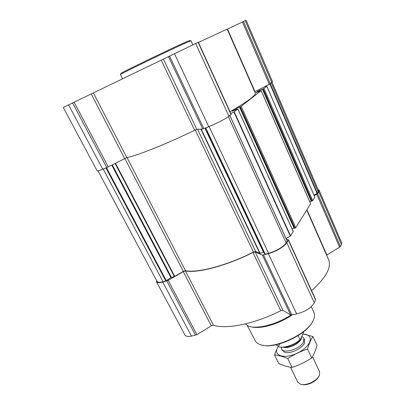 <?xml version="1.0" encoding="UTF-8"?>
<svg xmlns="http://www.w3.org/2000/svg" width="405" height="405" viewBox="0 0 405 405"><rect width="100%" height="100%" fill="white"/><g stroke="black" fill="none" stroke-linecap="round" stroke-linejoin="round"><path stroke-width="0.61" d="M254.735 91.778L269.325 84.291L272.504 81.673L246.129 20.25L227.21 29.206M68.577 104.885L63.276 107.512L97.073 170.707C97.387 171.087 99.286 170.586 102.769 169.204L68.577 104.885L198.344 42.241L231.215 114.342L228.931 116.215C225.904 118.665 216.098 123.753 208.742 126.679L202.728 128.987L196.855 129.387L163.397 59.084M230.03 111.739C247.642 101.539 256.066 95.302 255.287 93.034L227.17 29.114L198.43 42.424M318.092 189.464L319.115 190.223L341.582 242.549L341.415 244.473L340.438 246.569L326.896 255.109L306.985 209.82M306.793 210.124L328.582 259.656C331.725 267.335 326.06 277.663 311.597 290.638M286.315 239.056L288.446 239.866L315.652 299.538L314.3 302.834C311.146 307.967 305.269 311.678 296.673 313.966L290.658 314.923L282.968 310.362L255.19 251.986L252.963 252.487C226.081 265.958 197.701 273.334 185.419 270.945L183.257 271.644L168.196 280.361L162.754 282.052C159.246 282.953 157.145 282.847 156.446 281.743L156.457 280.311M156.446 281.743L184.918 334.981C185.779 336.403 187.966 336.773 191.474 336.089L196.886 334.667L211.329 325.828L213.475 325.235C226.456 329.569 254.735 323.914 280.741 310.701L282.968 310.362M264.738 86.645L266.799 86.245L263.954 88.477L258.456 90.821L255.94 92.775L261.174 90.659L241.193 106.338L235.264 108.823L232.237 111.178L237.897 108.899L234.247 111.79L230.865 113.567M310.6 203.857L295.731 227.696L294.151 228.339L239.573 107.087M294.04 228.101L291.99 228.688M293.169 231.468L290.577 235.887L286.107 238.601M314.837 197.179L312.741 200.677L311.283 201.275L262.46 89.171M311.197 201.082L309.648 201.553M272.054 82.331L318.527 190.471L318.203 191.995L317.419 193.246L313.936 194.997M287.16 241.046L286.148 242.919C282.731 247.268 276.883 250.746 268.601 253.338L264.905 254.219L263.863 252.371L259.742 253.307L255.692 251.581L253.449 252.087C226.385 265.741 197.655 273.213 185.475 270.682L183.308 271.375L174.722 276.347L170.915 277.541L166.318 280.731L163.058 281.713C159.717 282.568 157.712 282.467 157.049 281.414L97.939 170.794M288.446 239.866L286.806 242.737C283.222 247.313 277.076 250.963 268.373 253.692L262.349 255.054L255.19 251.986M319.115 190.223L318.781 191.818L317.636 193.641L314.275 195.782M102.769 169.204L108.267 166.906L126.841 157.58C137.462 155.54 165.888 144.231 194.638 130.238L196.855 129.387M262.521 345.182C276.109 349.135 307.435 334.125 312.873 321.059M247.252 325.468L255.221 340.711C256.061 342.331 257.58 343.572 259.772 344.422C272.363 350.487 308.205 334.166 313.435 319.915L314.002 318.441C314.71 316.199 314.695 314.24 313.961 312.569L311.354 306.6M251.318 326.815C260.005 329.503 279.03 324.096 292.121 314.923M245.248 323.924L248.27 325.954C256.254 329.66 276.412 324.673 290.891 315.009M122.523 78.762L120.417 74.545L120.665 74.348C122.239 73.006 173.446 48.296 187.069 42.322L190.998 40.728L192.856 44.783M120.918 73.543L120.974 73.366C122.553 71.994 172.748 47.76 186.158 41.917L189.904 40.495M279.825 346.953C284.953 348.31 295.189 344.655 300.389 339.557L303.907 331.452M276.144 344.726L278.473 346.584C283.191 348.594 294.217 345.121 300.044 339.719L300.389 339.557M300.044 339.719L298.1 335.613M302.14 384.527C307.142 385.935 316.669 381.368 318.71 376.584M290.517 367.214L297.746 382.077L300.459 384.188C305.967 386.264 317.667 380.659 319.499 375.065L319.55 371.628L312.508 356.699M281.374 347.682L281.657 348.999C283.515 354.4 301.052 348.518 303.669 341.536L303.856 338.362L303.006 337.314M312.928 336.514L317.014 345.268C315.713 350.158 313.956 354.405 311.744 358.005C305.588 361.979 299.037 365.123 292.091 367.441C287.935 366.945 283.505 365.669 278.807 363.614L274.539 354.947C278.422 355.286 282.827 356.486 287.768 358.541C293.949 354.542 300.53 351.383 307.517 349.059C308.959 343.982 310.767 339.8 312.928 336.514L302.96 333.938M311.744 358.005L307.517 349.059M279.749 343.961C277.774 346.898 276.038 350.558 274.539 354.947M292.091 367.441L287.768 358.541M282.143 349.702L284.442 352.198C289.727 354.557 303.132 348.138 304.606 342.539L304.099 339.182M278.316 346.523C271.806 355.438 284.123 359.908 298.009 352.775C311.992 345.829 314.483 333.928 302.859 334.16M263.954 88.477L312.741 200.677M266.799 86.245L314.882 197.281M270.241 83.759L317.419 193.246M271.289 82.939L318.203 191.995M234.247 111.79L290.577 235.887M237.846 108.965L293.245 231.645M261.174 90.659L310.655 203.988M241.193 106.338L295.731 227.696M340.438 246.569L317.636 193.641M341.415 244.473L318.781 191.818M339.653 247.303L316.796 194.324M315.622 299.994L288.37 240.246M314.3 302.834L286.806 242.737M296.673 313.966L268.373 253.692M291.848 314.984L263.513 254.993M290.658 314.923L262.349 255.054M280.741 310.701L252.963 252.487M213.475 325.235L185.419 270.945M211.329 325.828L183.257 271.644M196.886 334.667L168.196 280.361M195.499 335.244L166.779 280.974M191.474 336.089L162.754 282.052M229.812 115.521L287.231 241.203M228.344 116.655L286.148 242.919M209.096 126.532L268.601 253.338M205.725 127.889L265.265 254.239M205.411 128.01L264.905 254.219M205.259 128.076L263.863 252.371M204.95 128.198L263.508 252.356M201.219 129.094L260.05 253.292M200.895 129.114L259.742 253.307M197.564 129.342L255.692 251.581M195.22 129.965L253.449 252.087M127.023 157.54L185.475 270.682M124.806 158.426L183.308 271.375M115.471 163.215L174.722 276.347M115.086 163.412L174.347 276.509M112.286 164.845L171.406 277.303M111.77 165.108L170.915 277.541M106.495 167.71L166.318 280.731M105.953 167.928L165.822 280.969M103.194 169.032L163.058 281.713M240.292 106.804L294.906 228.182M239.714 107.041L294.334 228.344M236.166 108.363L236.626 109.38M235.264 108.823L235.73 109.856M233.938 111.972L290.309 236.11M269.877 83.992L317.08 193.489M258.456 90.821L258.82 91.662M259.266 90.401L259.661 91.307M262.41 89.095L311.283 201.275M262.607 89.12L311.46 201.275M263.144 88.897L311.992 201.113M270.277 83.734L243.451 21.465M271.801 82.539L245.197 20.66M269.325 84.291L242.428 21.946M255.013 91.631L227.499 29.064M231.047 114.549L198.116 42.343M228.931 116.215L195.661 43.477M208.742 126.679L174.428 53.592M203.842 128.643L169.518 55.971M202.728 128.987L168.445 56.497M194.638 130.238L161.2 60.158M126.841 157.58L93.459 92.973M124.649 158.507L91.252 94.036M108.267 166.906L74.1 102.217M106.788 167.594L72.581 102.946M283.328 347.186C287.94 349.08 299.31 343.845 301.229 338.934L301.634 336.844M284.138 347.12C289.18 348.239 299.255 343.212 301.057 338.686L301.472 337.198M239.542 107.087L294.151 228.339M237.897 108.899L293.271 231.528M229.863 115.481L287.251 241.102M266.829 86.209L314.893 197.215M261.215 90.614L310.675 203.902M120.974 73.366L120.665 74.348M189.727 40.424L190.684 40.799M304.58 339.891L303.856 338.362M282.391 350.517L281.657 348.999M281.338 347.176L281.404 348.173M301.887 336.287L303.37 337.649"/></g></svg>
